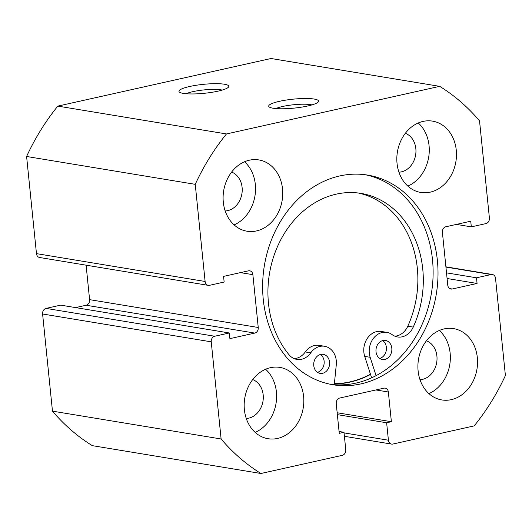 <?xml version="1.0" encoding="UTF-8"?>
<svg xmlns="http://www.w3.org/2000/svg" width="532" height="532" viewBox="0 0 532 532"><rect width="100%" height="100%" fill="white"/><g stroke="black" fill="none" stroke-linecap="round" stroke-linejoin="round"><path stroke-width="0.8" d="M218.02 91.152A25.057 4.502 174.2 0 1 179.45 92.122A25.057 4.502 174.2 0 1 189.731 86.483A25.057 4.502 174.2 0 1 217.256 83.684A25.057 4.502 174.2 0 1 228.467 87.148A25.057 4.502 174.2 0 1 218.02 91.152M222.196 90.088A20.236 3.638 -5.8 0 0 192.93 91.644A20.236 3.638 -5.8 0 0 186.18 93.745M307.782 105.974A25.057 4.502 174.2 0 1 269.212 106.945A25.057 4.502 174.2 0 1 279.493 101.306A25.057 4.502 174.2 0 1 307.017 98.506A25.057 4.502 174.2 0 1 318.229 101.964A25.057 4.502 174.2 0 1 307.782 105.974M311.958 104.904A20.236 3.638 -5.8 0 0 282.692 106.466A20.236 3.638 -5.8 0 0 275.948 108.561M330.572 384.303A106.247 87.142 99.4 0 0 432.489 259.676A106.247 87.142 99.4 0 0 365.178 174.729M437.384 260.487A106.247 87.142 99.4 0 0 367.632 175.095A106.247 87.142 99.4 0 0 263.26 299.363A106.247 87.142 99.4 0 0 333.012 384.756A106.247 87.142 99.4 0 0 437.384 260.487M418.112 370.89A36.136 29.639 99.4 0 0 441.839 399.938A36.136 29.639 99.4 0 0 477.337 357.67A36.136 29.639 99.4 0 0 453.616 328.623A36.136 29.639 99.4 0 0 418.112 370.89M428.912 393.6A36.136 29.639 99.4 0 0 450.139 353.175A36.136 29.639 99.4 0 0 439.339 330.465M244.381 409.68A36.136 29.639 99.4 0 0 268.108 438.72A36.136 29.639 99.4 0 0 303.606 396.453A36.136 29.639 99.4 0 0 279.885 367.413A36.136 29.639 99.4 0 0 244.381 409.68M255.18 432.383A36.136 29.639 99.4 0 0 276.407 391.964A36.136 29.639 99.4 0 0 265.608 369.255M397.038 163.391A36.136 29.639 99.4 0 0 420.765 192.438A36.136 29.639 99.4 0 0 456.263 150.17A36.136 29.639 99.4 0 0 432.536 121.123A36.136 29.639 99.4 0 0 397.038 163.391M407.838 186.1A36.136 29.639 99.4 0 0 429.065 145.675A36.136 29.639 99.4 0 0 418.258 122.965M223.307 202.18A36.136 29.639 99.4 0 0 247.034 231.221A36.136 29.639 99.4 0 0 282.532 188.953A36.136 29.639 99.4 0 0 258.805 159.913A36.136 29.639 99.4 0 0 223.307 202.18M234.107 224.89A36.136 29.639 99.4 0 0 255.333 184.464A36.136 29.639 99.4 0 0 244.527 161.755M231.626 172.069A19.997 16.399 -80.6 0 1 242.107 187.417A19.997 16.399 -80.6 0 1 225.202 210.978M405.357 133.279A19.997 16.399 -80.6 0 1 415.838 148.627A19.997 16.399 -80.6 0 1 398.933 172.188M252.7 379.562A19.997 16.399 -80.6 0 1 263.18 394.917A19.997 16.399 -80.6 0 1 246.276 418.471M426.431 340.779A19.997 16.399 -80.6 0 1 436.912 356.127A19.997 16.399 -80.6 0 1 420.007 379.688M456.423 224.404L471.319 226.865L485.929 223.606A4.821 3.95 99.4 0 0 489.4 218.007L479.532 120.857A216.837 177.841 99.4 0 0 439.685 86.35L226.472 133.951A216.837 177.841 99.4 0 0 195.244 184.331L205.113 281.475A4.821 3.95 99.4 0 0 208.278 285.352A4.821 3.95 99.4 0 0 209.542 285.312L224.152 282.046L223.573 276.387L248.451 270.835A4.821 3.95 -80.6 0 1 249.714 270.801A4.821 3.95 -80.6 0 1 252.88 274.672L240.457 272.623M75.577 307.596L86.131 305.242A4.821 3.95 99.4 0 0 89.595 299.642L258.246 327.486L252.88 274.672M258.246 327.486A4.821 3.95 -80.6 0 1 254.775 333.085L86.131 305.242M214.715 336.244A4.821 3.95 99.4 0 0 211.244 341.837L42.6 313.993A4.821 3.95 -80.6 0 1 46.071 308.394L214.715 336.244L229.325 332.979L229.897 338.638L254.775 333.085M211.244 341.837L221.113 438.986A216.837 177.841 99.4 0 0 260.959 473.493L342.295 455.339A4.821 3.95 99.4 0 0 345.767 449.74L343.998 432.29L339.256 433.347L336.237 403.635A4.821 3.95 -80.6 0 1 339.709 398.042L383.931 388.167A4.821 3.95 -80.6 0 1 385.195 388.127A4.821 3.95 -80.6 0 1 388.36 392.004L375.938 389.949M344.058 432.895L388.413 440.217L386.638 422.767L391.379 421.71L388.36 392.004M388.413 440.217A4.821 3.95 99.4 0 0 391.572 444.094A4.821 3.95 99.4 0 0 392.835 444.054L474.178 425.893A216.837 177.841 99.4 0 0 505.4 375.519L495.531 278.369A4.821 3.95 99.4 0 0 492.366 274.499A4.821 3.95 99.4 0 0 491.103 274.532L445.929 267.077M449.746 288.603L452.193 289.009L477.071 283.456L476.492 277.797L491.103 274.532M452.193 289.009A4.821 3.95 -80.6 0 1 450.93 289.049A4.821 3.95 -80.6 0 1 447.764 285.172L442.405 232.358A4.821 3.95 -80.6 0 1 445.869 226.758L470.747 221.206L471.319 226.865M439.685 86.35L271.041 58.507L57.822 106.107A216.837 177.841 99.4 0 0 26.6 156.481L36.469 253.631L205.113 281.475M42.6 313.993L52.469 411.143A216.837 177.841 99.4 0 0 92.315 445.65L260.959 473.493M46.071 308.394L60.681 305.135L229.325 332.979M89.595 299.642L86.098 265.175M208.278 285.352L39.634 257.501A4.821 3.95 -80.6 0 1 36.469 253.631M26.6 156.481L195.244 184.331M226.472 133.951L57.822 106.107M221.113 438.986L52.469 411.143M446.514 272.85L476.492 277.797M447.093 278.509L477.071 283.456M339.064 431.479L343.998 432.29M337.168 412.759L391.379 421.71M337.355 414.634L386.638 422.767M334.362 383.911A106.247 87.142 99.4 0 0 370.538 374.435M382.668 340.6A9.636 7.907 -80.6 0 1 386.372 347.303A9.636 7.907 -80.6 0 1 379.728 358.422M391.811 348.201A9.636 7.907 -80.6 0 1 382.348 359.472A9.636 7.907 -80.6 0 1 376.018 351.725A9.636 7.907 -80.6 0 1 385.487 340.453A9.636 7.907 -80.6 0 1 391.811 348.201M320.417 354.498A9.636 7.907 -80.6 0 1 324.121 361.195A9.636 7.907 -80.6 0 1 317.471 372.32M329.561 362.093A9.636 7.907 -80.6 0 1 320.091 373.364A9.636 7.907 -80.6 0 1 313.767 365.617A9.636 7.907 -80.6 0 1 323.237 354.345A9.636 7.907 -80.6 0 1 329.561 362.093M376.084 375.659L370.159 357.304A17.829 14.623 -80.6 0 1 369.308 353.221A17.829 14.623 -80.6 0 1 386.824 332.367A17.829 14.623 -80.6 0 1 392.177 334.661A17.829 14.623 99.4 0 0 397.53 336.956A17.829 14.623 99.4 0 0 413.244 327.094A94.131 77.2 99.4 0 0 422.754 269.046A94.131 77.2 99.4 0 0 360.955 193.389A94.131 77.2 99.4 0 0 268.487 303.479A94.131 77.2 99.4 0 0 289.095 354.804A17.829 14.623 99.4 0 0 296.896 359.413A17.829 14.623 99.4 0 0 310.735 352.842A17.829 14.623 -80.6 0 1 324.567 346.266A17.829 14.623 -80.6 0 1 336.271 364.866L334.282 384.689M371.635 377.833L364.719 356.407A17.829 14.623 -80.6 0 1 363.868 352.324A17.829 14.623 -80.6 0 1 381.384 331.469L386.824 332.367M394.864 336.191A17.829 14.623 99.4 0 0 407.805 326.196A94.131 77.2 99.4 0 0 417.314 268.148A94.131 77.2 99.4 0 0 358.222 193.003M294.229 358.648A17.829 14.623 99.4 0 0 305.295 351.938A17.829 14.623 -80.6 0 1 319.127 345.368L324.567 346.266M370.465 374.215A106.008 86.942 -80.6 0 1 334.389 383.672M370.159 357.304L364.719 356.407M413.244 327.094L407.805 326.196M310.735 352.842L305.295 351.938M344.404 436.3L391.572 444.094M445.902 266.825L492.366 274.499"/></g></svg>
